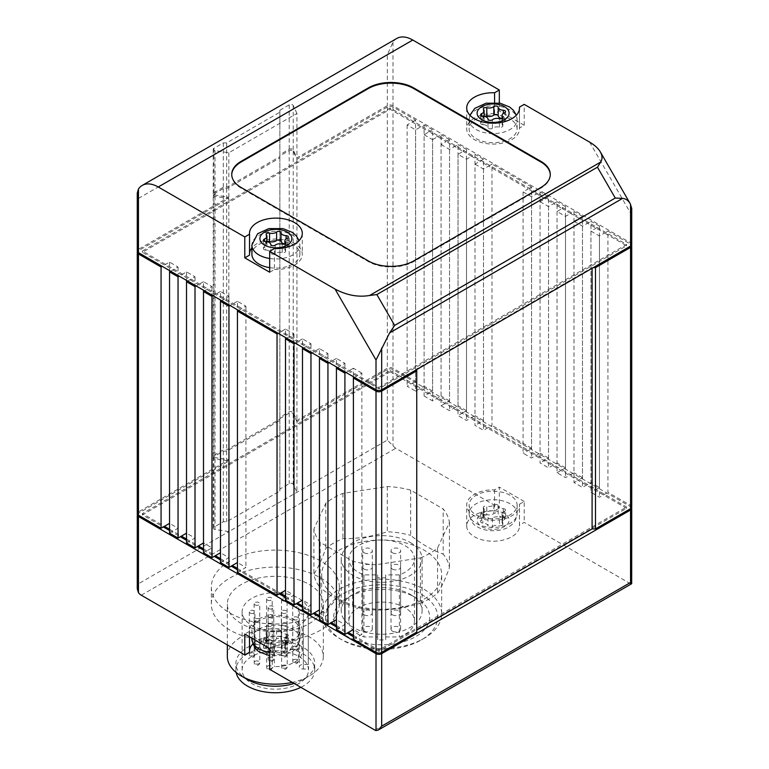 <?xml version="1.0" encoding="UTF-8"?>
<svg xmlns="http://www.w3.org/2000/svg" width="769" height="769" viewBox="0 0 769 769"><rect width="100%" height="100%" fill="white"/><g stroke="black" fill="none" stroke-linecap="round" stroke-linejoin="round"><path stroke-width="0.58" stroke-dasharray="3.85 2.88" d="M631.56 507.694A3.999 2.307 0 0 0 630.551 506.713L392.988 369.553A3.999 2.307 0 0 0 387.326 369.553L296.94 421.739L296.94 492.275L293.229 484.297A2.403 1.384 0 0 0 289.221 483.672L279.858 489.074L279.858 491.035L226.682 521.738L223.289 521.738L213.926 527.14A2.403 1.384 0 0 0 213.224 528.12A2.403 1.384 0 0 0 215.003 529.457L228.835 531.6L387.326 440.089L392.988 445.751A7.998 4.614 -120 0 0 395.814 448.26L499.321 508.021L499.321 487.113L494.573 489.863A26.396 15.245 0 0 0 466.706 505.079A26.396 15.245 0 0 0 493.102 520.325A26.396 15.245 0 0 0 519.498 505.079A26.396 15.245 0 0 0 519.46 504.233L519.46 525.131L524.218 522.391L629.427 583.133A5.604 3.23 -120 0 0 630.551 583.594L631.676 583.719M519.46 504.233L524.218 501.484L524.218 522.391M524.218 501.484L499.321 487.113M631.724 244.475A3.999 2.307 0 0 0 630.551 242.841L392.988 105.68A3.999 2.307 0 0 0 387.326 105.68L296.94 157.866L293.229 149.878A2.403 1.384 0 0 0 289.221 149.253L279.858 154.665L279.858 156.626L226.682 187.319L223.289 187.319L213.926 192.721A2.403 1.384 0 0 0 213.224 193.701A2.403 1.384 0 0 0 215.003 195.047L228.835 197.181L138.449 249.367A3.999 2.307 0 0 0 137.276 251.002M396.785 38.45A32 18.475 -120 0 0 392.988 42.084L387.326 54.734L387.326 105.68M499.321 103.036L499.321 110.899L494.573 113.649L494.573 102.508M494.573 113.649A26.396 15.245 0 0 0 466.706 128.865A26.396 15.245 0 0 0 493.102 144.101A26.396 15.245 0 0 0 519.498 128.865A26.396 15.245 0 0 0 519.46 128.019L524.218 125.27L499.321 110.899M524.218 125.27L524.218 104.373M231.738 174.746A32 18.475 0 0 0 231.738 175.072A32 18.475 0 0 0 241.11 188.136L368.38 261.614A32 18.475 0 0 0 413.635 261.614L540.905 188.136A32 18.475 0 0 0 550.277 175.072A32 18.475 0 0 0 550.268 174.746M296.94 113.447L293.229 105.468A2.403 1.384 0 0 0 289.221 104.844L279.858 110.246L279.858 112.207L226.682 142.909L223.289 142.909L213.926 148.311A2.403 1.384 0 0 0 213.224 149.292A2.403 1.384 0 0 0 215.003 150.628L228.835 152.771L296.94 113.447L296.94 157.866M631.724 208.457L630.551 213.071L630.551 242.841M631.724 507.04A3.999 2.307 0 0 0 630.551 505.406L607.933 492.343L607.933 231.085L630.551 244.148L630.551 505.406M631.56 245.119A3.999 2.307 0 0 0 630.551 244.148M420.432 557.909A67.999 39.257 0 0 0 437.542 548.028L449.432 522.401A67.999 39.257 0 0 0 443.175 508.905L410.675 490.151A67.999 39.257 0 0 0 387.307 486.527L342.916 493.4A67.999 39.257 0 0 0 325.806 503.282L313.906 528.909A67.999 39.257 0 0 0 320.173 542.395L352.663 561.159A67.999 39.257 0 0 0 376.041 564.773L420.432 557.909L420.432 603.127A67.999 39.257 180 0 0 437.542 593.245C441.483 587.237 445.453 578.701 449.432 567.618A67.999 39.257 180 0 0 443.175 554.122L443.175 508.905M230.075 613.172A64 36.95 0 0 0 299.823 621.189A64 36.95 0 0 0 339.321 587.045A64 36.95 0 0 0 320.586 560.928A64 36.95 0 0 0 250.838 552.911A64 36.95 0 0 0 211.331 587.045A64 36.95 0 0 0 230.075 613.172M499.321 508.021L494.573 510.76A26.396 15.245 0 0 0 466.706 525.977A26.396 15.245 0 0 0 493.102 541.222A26.396 15.245 0 0 0 519.498 525.977A26.396 15.245 0 0 0 519.46 525.131M269.679 669.347L274.427 666.598A26.396 15.245 0 0 0 302.294 651.381A26.396 15.245 0 0 0 282.55 636.636A26.396 15.245 0 0 0 252.847 643.951M249.541 650.536A26.396 15.245 0 0 0 249.502 651.381A26.396 15.245 0 0 0 249.541 652.227M378.848 387.509L626.6 244.475L390.152 107.968L142.4 251.002L378.848 387.509L378.848 388.816L626.6 245.772L604.54 233.036L607.933 231.085M410.675 490.151L410.675 535.359C421.479 544.096 432.303 550.344 443.175 554.122M327.411 589.419A59.992 34.634 180 0 1 321.673 574.635A59.992 34.634 180 0 1 358.71 542.635A59.992 34.634 180 0 1 424.094 550.143A59.992 34.634 180 0 1 441.666 574.635A59.992 34.634 180 0 1 394.785 608.442A59.992 34.634 180 0 1 327.411 589.419M320.173 542.395L320.173 587.612A67.999 39.257 180 0 1 313.906 574.116C317.895 568.041 321.855 559.496 325.806 548.489A67.999 39.257 180 0 1 342.916 538.617C357.777 538.819 372.571 536.522 387.307 531.744A67.999 39.257 180 0 1 410.675 535.359M376.041 564.773L376.041 609.99C390.767 610.211 405.571 607.923 420.432 603.127M376.041 609.99A67.999 39.257 180 0 1 352.663 606.376C341.801 602.598 330.968 596.35 320.173 587.612M137.276 588.823L138.449 583.786L228.835 531.6L228.835 461.054L138.449 513.24A3.999 2.307 0 0 0 137.44 514.221M387.307 486.527L387.307 531.744M424.094 589.333A59.992 34.634 180 0 1 441.666 613.825A59.992 34.634 180 0 1 424.094 638.318A59.992 34.634 180 0 1 339.244 638.318A59.992 34.634 180 0 1 321.673 613.825A59.992 34.634 180 0 1 358.71 581.825A59.992 34.634 180 0 1 424.094 589.333M449.432 522.401L449.432 567.618M437.542 548.028L437.542 593.245M352.663 561.159L352.663 606.376M325.806 503.282L325.806 548.489M313.906 528.909L313.906 574.116M342.916 493.4L342.916 538.617M410.252 542.462A40.421 23.339 180 0 1 422.094 558.967A40.421 23.339 180 0 1 381.674 582.296A40.421 23.339 180 0 1 341.253 558.967A40.421 23.339 180 0 1 366.207 537.406A40.421 23.339 180 0 1 410.252 542.462M410.252 594.408L410.252 594.408A40.421 23.339 180 0 1 422.094 610.913A40.421 23.339 180 0 1 381.674 634.242A40.421 23.339 180 0 1 341.253 610.913A40.421 23.339 180 0 1 353.086 594.408A40.421 23.339 180 0 1 410.252 594.408L415.606 597.503A47.995 27.713 180 0 1 415.616 597.503A47.995 27.713 180 0 1 415.606 636.694A47.995 27.713 180 0 1 347.732 636.694A47.995 27.713 180 0 1 347.732 597.503A47.995 27.713 180 0 1 415.606 597.503L410.252 594.408M599.445 226.182L599.445 487.44L590.957 482.548L590.957 221.28L599.445 226.182L590.957 231.085L590.957 492.343L599.445 497.245L607.933 492.343M213.224 456.277L213.224 195.009A2.403 1.384 0 0 1 213.926 194.028L223.289 188.626L226.682 188.626L279.858 157.924L279.858 155.972L289.221 150.561A2.403 1.384 0 0 1 293.229 151.185L296.94 159.173L387.326 106.987A3.999 2.307 0 0 1 392.988 106.987L415.606 120.051L415.606 381.309L392.988 368.245A3.999 2.307 0 0 0 387.326 368.245L296.94 420.432L293.229 412.444A2.403 1.384 0 0 0 289.221 411.828L279.858 417.231L279.858 419.192L226.682 449.884L223.289 449.884L213.926 455.296A2.403 1.384 0 0 0 213.224 456.277A2.403 1.384 0 0 0 215.003 457.613L228.835 459.747L138.449 511.933A3.999 2.307 0 0 0 137.276 513.567M432.582 129.846L424.094 124.943L420.701 126.904L412.213 122.002L407.128 124.943L415.606 129.846L420.701 126.904L429.189 131.807L432.582 129.846L432.582 391.104L424.094 396.006L432.582 400.899L441.06 396.006L441.06 134.738L437.667 136.699L429.189 131.807L424.094 134.738L424.094 396.006M415.606 391.104L420.701 388.162L412.213 383.27L407.128 386.201L415.606 391.104L415.606 129.846M432.582 391.104L424.094 386.201L424.094 124.943M424.094 134.738L432.582 139.641L432.582 400.899M432.582 139.641L437.667 136.699L446.155 141.602L441.06 144.543L441.06 405.801L449.548 410.704L458.036 405.801L458.036 144.543L454.642 146.495L446.155 141.602L449.548 139.641L449.548 400.899L441.06 405.801M441.06 144.543L449.548 149.436L454.642 146.495L463.121 151.397L458.036 154.338L466.514 159.231L471.608 156.299L463.121 151.397L466.514 149.436L466.514 410.704L463.121 412.655L437.667 397.967L420.701 388.162L424.094 386.201M169.555 529.245L172.948 531.206L178.043 528.265L169.555 523.362L169.555 271.899M449.548 400.899L441.06 396.006M449.548 139.641L441.06 134.738M449.548 149.436L449.548 410.704M458.036 154.338L458.036 415.596L466.514 420.499L475.002 415.596L475.002 154.338L471.608 156.299L480.096 161.192L475.002 164.133L475.002 425.392L483.49 430.294L491.977 425.392L491.977 164.133L488.575 166.094L480.096 161.192L483.49 159.231L483.49 420.499L475.002 425.392M475.002 164.133L483.49 169.036L488.575 166.094L528.178 188.953L523.083 191.894L531.571 196.787L536.656 193.855L528.178 188.953L531.571 186.992L531.571 448.25L528.178 450.211L463.121 412.655L458.036 415.596M466.514 410.704L458.036 405.801M466.514 149.436L458.036 144.543M466.514 159.231L466.514 420.499M483.49 420.499L475.002 415.596M483.49 159.231L475.002 154.338M483.49 169.036L483.49 430.294M523.083 191.894L523.083 453.152L531.571 458.055L540.049 453.152L540.049 191.894L536.656 193.855L545.144 198.748L540.049 201.689L540.049 462.948L548.537 467.85L557.025 462.948L557.025 201.689L553.632 203.65L545.144 198.748L548.537 196.787L548.537 458.055L540.049 462.948M540.049 201.689L548.537 206.592L553.632 203.65L562.11 208.543L557.025 211.485L565.503 216.387L570.598 213.446L562.11 208.543L565.503 206.592L565.503 467.85L562.11 469.811L528.178 450.211L523.083 453.152M531.571 448.25L491.977 425.392M531.571 186.992L491.977 164.133M531.571 196.787L531.571 458.055M548.537 458.055L540.049 453.152M548.537 196.787L540.049 191.894M548.537 206.592L548.537 467.85M557.025 211.485L557.025 472.752L565.503 477.645L573.991 472.752L573.991 211.485L570.598 213.446L579.086 218.348L573.991 221.28L573.991 482.548L582.479 487.44L590.957 482.548M573.991 221.28L582.479 226.182L587.564 223.241L579.086 218.348L582.479 216.387L582.479 477.645L579.086 479.606L562.11 469.811L557.025 472.752M565.503 467.85L557.025 462.948M565.503 206.592L557.025 201.689M565.503 216.387L565.503 477.645M599.445 487.44L596.052 489.401L579.086 479.606L573.991 482.548M582.479 477.645L573.991 472.752M582.479 216.387L573.991 211.485M582.479 226.182L582.479 487.44M590.957 231.085L599.445 235.977L604.54 233.036L587.564 223.241L590.957 221.28M353.394 636.684L378.848 651.381L626.6 508.347L626.6 507.04L596.052 489.401L590.957 492.343M599.445 235.977L599.445 497.245M353.394 635.377L356.787 637.338L361.872 634.396L353.394 629.503L353.394 378.04M626.6 508.347L390.152 371.84L390.152 370.533L142.4 513.567L164.46 526.304M415.606 381.309L412.213 383.27L390.152 370.533M353.394 639.299L356.787 637.338L378.848 650.074L626.6 507.04M593.226 267.66L592.092 267.66L416.74 368.889L416.74 632.118M415.606 120.051L412.213 122.002L390.152 109.265L142.4 252.309L164.46 265.045L162.201 266.353M390.152 107.968L390.152 109.265M626.6 244.475L626.6 245.772M142.4 251.002L142.4 252.309M213.224 195.009A2.403 1.384 0 0 0 215.003 196.345L228.835 198.489L138.449 250.675A3.999 2.307 0 0 0 137.44 251.655M170.689 271.246L178.043 267.006L169.555 262.104L164.46 265.045L378.848 388.816M169.555 262.104L169.555 270.592M178.043 267.006L178.043 528.265M169.555 533.167L172.948 531.206L181.436 536.099M187.655 281.05L195.009 276.802L186.521 271.899L179.167 276.148M416.74 368.889L416.74 369.543M354.519 377.387L361.872 373.138L361.872 634.396M137.276 193.048L138.449 198.421L138.449 249.367M269.679 272.226L274.427 269.486L274.427 248.579M274.427 269.486A26.396 15.245 0 0 0 302.294 254.27A26.396 15.245 0 0 0 281.521 239.38A26.396 15.245 0 0 0 251.896 247.916M249.541 253.414A26.396 15.245 0 0 0 249.502 254.27A26.396 15.245 0 0 0 249.541 255.116M269.679 267.65A24.002 13.852 0 0 0 299.891 254.27A24.002 13.852 0 0 0 275.898 240.409A24.002 13.852 0 0 0 251.896 254.27M390.152 371.84L142.4 514.874L163.336 526.957M169.555 530.552L180.302 536.752M186.521 540.347L197.268 546.557M203.497 550.143L214.243 556.352M220.463 559.938L231.209 566.147M237.429 569.742L279.291 593.908M285.51 597.494L296.257 603.703M302.486 607.299L313.233 613.499M319.452 617.094L330.199 623.294M336.418 626.889L347.165 633.098M296.94 421.739L293.229 413.751A2.403 1.384 0 0 0 289.221 413.136L279.858 418.538L279.858 420.499L226.682 451.192L223.289 451.192L213.926 456.603A2.403 1.384 0 0 0 213.224 457.574A2.403 1.384 0 0 0 215.003 458.92L228.835 461.054M501.859 118.561A5.604 3.23 0 0 0 503.339 118.743L503.339 113.399M484.355 116.311A2.403 1.384 0 0 0 483.355 117.436A2.403 1.384 0 0 0 483.586 118.032L483.586 109.534M480.663 114.744L480.663 123.232A2.403 1.384 0 0 1 481.702 122.088A5.604 3.23 0 0 0 484.134 119.426A5.604 3.23 0 0 0 483.586 118.032M480.663 123.232A2.403 1.384 0 0 0 482.874 124.616L482.874 116.119M502.859 117.436L502.859 125.924A2.403 1.384 0 0 1 499.427 127.173A5.604 3.23 0 0 0 492.391 128.26A2.403 1.384 0 0 1 489.795 128.817A2.403 1.384 0 0 1 488.017 127.587A5.604 3.23 0 0 0 482.874 124.616M502.859 125.924A2.403 1.384 0 0 0 502.618 125.328L502.618 118.032M505.55 111.63L505.55 120.127A2.403 1.384 0 0 1 504.502 121.262A5.604 3.23 0 0 0 502.08 123.934A5.604 3.23 0 0 0 502.618 125.328M505.55 120.127A2.403 1.384 0 0 0 503.339 118.743M378.848 651.381L378.848 650.074M142.4 514.874L142.4 513.567M336.418 625.582L348.299 632.445M319.452 615.786L331.333 622.64M302.486 605.991L314.358 612.845M285.51 596.196L297.392 603.05M237.429 568.435L280.425 593.255M220.463 558.64L232.344 565.494M203.497 548.835L215.368 555.699M186.521 539.04L198.402 545.903M361.872 373.138L353.394 368.245L353.394 376.733M268.948 608.615A2.797 1.615 0 0 0 272.005 608.961A2.797 1.615 0 0 0 273.735 607.472A2.797 1.615 0 0 0 272.908 606.328A2.797 1.615 0 0 0 269.861 605.972A2.797 1.615 0 0 0 268.131 607.472A2.797 1.615 0 0 0 268.948 608.615M268.948 617.411A2.797 1.615 0 0 0 272.005 617.767A2.797 1.615 0 0 0 273.735 616.267A2.797 1.615 0 0 0 272.908 615.123A2.797 1.615 0 0 0 269.861 614.777A2.797 1.615 0 0 0 268.131 616.267A2.797 1.615 0 0 0 268.948 617.411M282.146 613.008A2.797 1.615 0 0 0 285.203 613.364A2.797 1.615 0 0 0 286.933 611.864A2.797 1.615 0 0 0 286.106 610.73A2.797 1.615 0 0 0 283.059 610.375A2.797 1.615 0 0 0 281.329 611.864A2.797 1.615 0 0 0 282.146 613.008M293.575 619.574A2.797 1.615 0 0 0 296.623 619.929A2.797 1.615 0 0 0 298.353 618.43A2.797 1.615 0 0 0 297.536 617.286A2.797 1.615 0 0 0 294.479 616.94A2.797 1.615 0 0 0 292.749 618.43A2.797 1.615 0 0 0 293.575 619.574M282.425 625.341A2.797 1.615 0 0 0 285.472 625.687A2.797 1.615 0 0 0 287.202 624.197A2.797 1.615 0 0 0 286.385 623.053A2.797 1.615 0 0 0 283.328 622.698A2.797 1.615 0 0 0 281.598 624.197A2.797 1.615 0 0 0 282.425 625.341M267.497 625.976A2.797 1.615 0 0 0 270.553 626.322A2.797 1.615 0 0 0 272.284 624.832A2.797 1.615 0 0 0 271.457 623.688A2.797 1.615 0 0 0 268.41 623.332A2.797 1.615 0 0 0 266.68 624.832A2.797 1.615 0 0 0 267.497 625.976M255.01 621.217A2.797 1.615 0 0 0 258.057 621.563A2.797 1.615 0 0 0 259.787 620.074A2.797 1.615 0 0 0 258.97 618.93A2.797 1.615 0 0 0 255.923 618.574A2.797 1.615 0 0 0 254.193 620.074A2.797 1.615 0 0 0 255.01 621.217M250.156 613.047A2.797 1.615 0 0 0 253.203 613.393A2.797 1.615 0 0 0 254.933 611.903A2.797 1.615 0 0 0 254.116 610.759A2.797 1.615 0 0 0 251.059 610.403A2.797 1.615 0 0 0 249.329 611.903A2.797 1.615 0 0 0 250.156 613.047M254.943 604.857A2.797 1.615 0 0 0 258 605.213A2.797 1.615 0 0 0 259.73 603.713A2.797 1.615 0 0 0 258.903 602.569A2.797 1.615 0 0 0 255.856 602.223A2.797 1.615 0 0 0 254.126 603.713A2.797 1.615 0 0 0 254.943 604.857M267.401 600.07A2.797 1.615 0 0 0 270.448 600.416A2.797 1.615 0 0 0 272.178 598.926A2.797 1.615 0 0 0 271.361 597.782A2.797 1.615 0 0 0 268.304 597.426A2.797 1.615 0 0 0 266.574 598.926A2.797 1.615 0 0 0 267.401 600.07M282.329 600.666A2.797 1.615 0 0 0 285.376 601.012A2.797 1.615 0 0 0 287.106 599.522A2.797 1.615 0 0 0 286.289 598.378A2.797 1.615 0 0 0 283.232 598.022A2.797 1.615 0 0 0 281.502 599.522A2.797 1.615 0 0 0 282.329 600.666M293.547 606.414A2.797 1.615 0 0 0 296.594 606.77A2.797 1.615 0 0 0 298.324 605.27A2.797 1.615 0 0 0 297.507 604.126A2.797 1.615 0 0 0 294.45 603.78A2.797 1.615 0 0 0 292.72 605.27A2.797 1.615 0 0 0 293.547 606.414M308.282 614.181A33.202 19.167 180 0 1 273.331 631.003A33.202 19.167 180 0 1 242.129 611.864A33.202 19.167 180 0 1 262.623 594.158A33.202 19.167 180 0 1 298.805 598.32A33.202 19.167 180 0 1 308.282 609.557L303.332 609.557A3.999 2.307 0 0 0 299.333 611.864A3.999 2.307 0 0 0 303.332 614.181L308.282 614.181L308.282 669.04A33.202 19.167 0 0 0 308.532 666.733A33.202 19.167 0 0 0 308.282 664.426L303.332 664.426A3.999 2.307 0 0 0 299.333 666.733A3.999 2.307 0 0 0 303.332 669.04L308.282 669.04M308.282 609.557L308.282 664.426M364.141 569.089A4.797 2.768 0 0 0 369.37 569.685A4.797 2.768 0 0 0 372.331 567.128A4.797 2.768 0 0 0 367.534 564.359A4.797 2.768 0 0 0 362.728 567.128A4.797 2.768 0 0 0 364.141 569.089M392.421 614.806A4.797 2.768 0 0 0 397.65 615.411A4.797 2.768 0 0 0 400.611 612.845A4.797 2.768 0 0 0 395.814 610.077A4.797 2.768 0 0 0 391.017 612.845A4.797 2.768 0 0 0 392.421 614.806M392.421 631.138A4.797 2.768 0 0 0 397.65 631.734A4.797 2.768 0 0 0 400.611 629.177A4.797 2.768 0 0 0 395.814 626.408A4.797 2.768 0 0 0 391.017 629.177A4.797 2.768 0 0 0 392.421 631.138M364.141 614.806A4.797 2.768 0 0 0 369.37 615.411A4.797 2.768 0 0 0 372.331 612.845A4.797 2.768 0 0 0 367.534 610.077A4.797 2.768 0 0 0 362.728 612.845A4.797 2.768 0 0 0 364.141 614.806M364.141 631.138A4.797 2.768 0 0 0 369.37 631.734A4.797 2.768 0 0 0 372.331 629.177A4.797 2.768 0 0 0 367.534 626.408A4.797 2.768 0 0 0 362.728 629.177A4.797 2.768 0 0 0 364.141 631.138M385.673 636.943L399.39 636.943A32.798 18.937 0 0 0 414.472 621.016A32.798 18.937 0 0 0 381.674 602.079A32.798 18.937 0 0 0 348.876 621.016A32.798 18.937 0 0 0 363.948 636.943L377.675 636.943L377.675 639.808A32.798 18.937 0 0 0 385.673 639.808L385.673 574.895L399.39 574.895A32.798 18.937 0 0 0 414.472 558.967A32.798 18.937 0 0 0 381.674 540.03A32.798 18.937 0 0 0 348.876 558.967A32.798 18.937 0 0 0 363.948 574.895L377.675 574.895L377.675 577.759A32.798 18.937 0 0 0 385.673 577.759L385.673 574.895M392.421 552.757A4.797 2.768 0 0 0 397.65 553.363A4.797 2.768 0 0 0 400.611 550.796A4.797 2.768 0 0 0 395.814 548.028A4.797 2.768 0 0 0 391.017 550.796A4.797 2.768 0 0 0 392.421 552.757M385.673 577.759L385.673 639.808M392.421 569.089A4.797 2.768 0 0 0 397.65 569.685A4.797 2.768 0 0 0 400.611 567.128A4.797 2.768 0 0 0 395.814 564.359A4.797 2.768 0 0 0 391.017 567.128A4.797 2.768 0 0 0 392.421 569.089M364.141 552.757A4.797 2.768 0 0 0 369.37 553.363A4.797 2.768 0 0 0 372.331 550.796A4.797 2.768 0 0 0 367.534 548.028A4.797 2.768 0 0 0 362.728 550.796A4.797 2.768 0 0 0 364.141 552.757M377.675 577.759L377.675 639.808M377.675 574.895L377.675 636.943M363.948 574.895L363.948 636.943M399.39 574.895L399.39 636.943M503.339 508.674L503.339 517.162A2.403 1.384 180 0 1 505.55 518.546L505.55 510.058A2.403 1.384 180 0 0 503.339 508.674A5.604 3.23 180 0 1 498.187 505.704L498.187 514.192A2.403 1.384 180 0 0 496.418 512.961A2.403 1.384 180 0 0 493.813 513.519A5.604 3.23 180 0 1 486.787 514.605A2.403 1.384 180 0 0 483.355 515.855L483.355 507.367A2.403 1.384 180 0 1 486.787 506.117L486.787 514.605M505.55 510.058A2.403 1.384 180 0 1 504.502 511.202L504.502 519.69A2.403 1.384 180 0 0 505.55 518.546M502.618 515.259L502.618 523.747A2.403 1.384 180 0 1 502.859 524.343L502.859 515.855A2.403 1.384 180 0 0 502.618 515.259A5.604 3.23 180 0 1 502.08 513.865A5.604 3.23 180 0 1 504.502 511.202M502.859 515.855A2.403 1.384 180 0 1 499.427 517.104L499.427 525.602A2.403 1.384 180 0 0 502.859 524.343M492.391 518.191L492.391 526.688A2.403 1.384 180 0 1 489.795 527.236A2.403 1.384 180 0 1 488.017 526.006A5.604 3.23 0 0 0 482.874 523.035A2.403 1.384 180 0 1 480.663 521.651L480.663 513.163A2.403 1.384 180 0 0 482.874 514.548A5.604 3.23 180 0 1 488.017 517.518A2.403 1.384 180 0 0 489.795 518.748A2.403 1.384 180 0 0 492.391 518.191A5.604 3.23 180 0 1 499.427 517.104M480.663 513.163A2.403 1.384 180 0 1 481.702 512.019L481.702 520.517A2.403 1.384 180 0 0 480.663 521.651M483.355 507.367A2.403 1.384 180 0 0 483.586 507.963A5.604 3.23 180 0 1 484.134 509.357A5.604 3.23 180 0 1 481.702 512.019M498.187 505.704A2.403 1.384 180 0 0 496.418 504.474A2.403 1.384 180 0 0 493.813 505.031A5.604 3.23 180 0 1 486.787 506.117M502.618 523.747A5.604 3.23 180 0 1 502.08 522.353A5.604 3.23 180 0 1 504.502 519.69M492.391 526.688A5.604 3.23 180 0 1 499.427 525.602M483.586 507.963L483.586 516.451A5.604 3.23 180 0 1 484.134 517.845A5.604 3.23 180 0 1 481.702 520.517M483.586 516.451A2.403 1.384 180 0 1 483.355 515.855M503.339 517.162A5.604 3.23 180 0 1 498.187 514.192M286.126 634.079L286.126 642.567A2.403 1.384 180 0 1 288.337 643.951L288.337 635.463A2.403 1.384 180 0 0 286.126 634.079A5.604 3.23 180 0 1 280.983 631.109L280.983 639.597A2.403 1.384 180 0 0 279.205 638.366A2.403 1.384 180 0 0 276.609 638.924A5.604 3.23 180 0 1 269.573 640.01A2.403 1.384 180 0 0 266.141 641.259L266.141 632.772A2.403 1.384 180 0 1 269.573 631.522L269.573 640.01M288.337 635.463A2.403 1.384 180 0 1 287.298 636.607L287.298 645.095A2.403 1.384 180 0 0 288.337 643.951M285.414 640.664L285.414 649.151A2.403 1.384 180 0 1 285.645 649.747L285.645 641.259A2.403 1.384 180 0 0 285.414 640.664A5.604 3.23 180 0 1 284.866 639.27A5.604 3.23 180 0 1 287.298 636.607M285.645 641.259A2.403 1.384 180 0 1 282.213 642.509L282.213 650.997A2.403 1.384 180 0 0 285.645 649.747M275.187 643.595L275.187 652.093A2.403 1.384 180 0 1 272.582 652.641A2.403 1.384 180 0 1 270.813 651.41A5.604 3.23 0 0 0 265.661 648.44A2.403 1.384 180 0 1 263.45 647.056L263.45 638.568A2.403 1.384 180 0 0 265.661 639.952A5.604 3.23 180 0 1 270.813 642.922A2.403 1.384 180 0 0 272.582 644.153A2.403 1.384 180 0 0 275.187 643.595A5.604 3.23 180 0 1 282.213 642.509M263.45 638.568A2.403 1.384 180 0 1 264.498 637.424L264.498 645.912A2.403 1.384 180 0 0 263.45 647.056M266.141 632.772A2.403 1.384 180 0 0 266.382 633.368A5.604 3.23 180 0 1 266.93 634.761A5.604 3.23 180 0 1 264.498 637.424M280.983 631.109A2.403 1.384 180 0 0 279.205 629.878A2.403 1.384 180 0 0 276.609 630.426A5.604 3.23 180 0 1 269.573 631.522M285.414 649.151A5.604 3.23 180 0 1 284.866 647.758A5.604 3.23 180 0 1 287.298 645.095M275.187 652.093A5.604 3.23 180 0 1 282.213 650.997M266.382 633.368L266.382 641.855A5.604 3.23 180 0 1 266.93 643.249A5.604 3.23 180 0 1 264.498 645.912M266.382 641.855A2.403 1.384 180 0 1 266.141 641.259M286.126 642.567A5.604 3.23 180 0 1 280.983 639.597M284.645 243.965A5.604 3.23 0 0 0 286.126 244.148L286.126 238.803M267.141 241.706A2.403 1.384 0 0 0 266.141 242.841A2.403 1.384 0 0 0 266.382 243.437L266.382 234.939M263.45 240.149L263.45 248.637A2.403 1.384 0 0 1 264.498 247.493A5.604 3.23 0 0 0 266.93 244.83A5.604 3.23 0 0 0 266.382 243.437M263.45 248.637A2.403 1.384 0 0 0 265.661 250.021L265.661 241.524M285.645 242.841L285.645 251.328A2.403 1.384 0 0 1 282.213 252.578A5.604 3.23 0 0 0 275.187 253.664A2.403 1.384 0 0 1 272.582 254.222A2.403 1.384 0 0 1 270.813 252.991A5.604 3.23 0 0 0 265.661 250.021M285.645 251.328A2.403 1.384 0 0 0 285.414 250.732L285.414 243.437M288.337 237.035L288.337 245.532A2.403 1.384 0 0 1 287.298 246.666A5.604 3.23 0 0 0 284.866 249.339A5.604 3.23 0 0 0 285.414 250.732M288.337 245.532A2.403 1.384 0 0 0 286.126 244.148M258.922 640.279A24.002 13.852 0 0 0 285.078 643.288A24.002 13.852 0 0 0 299.891 630.484A24.002 13.852 0 0 0 275.898 616.623A24.002 13.852 0 0 0 251.896 630.484A24.002 13.852 0 0 0 258.922 640.279M476.136 514.874A24.002 13.852 0 0 0 502.292 517.883A24.002 13.852 0 0 0 517.104 505.079A24.002 13.852 0 0 0 493.102 491.228A24.002 13.852 0 0 0 469.109 505.079A24.002 13.852 0 0 0 476.136 514.874M494.573 489.863L494.573 510.76M269.679 648.44L274.427 645.7A26.396 15.245 0 0 0 302.294 630.484A26.396 15.245 0 0 0 275.898 615.238A26.396 15.245 0 0 0 249.502 630.484A26.396 15.245 0 0 0 249.541 631.33L244.782 634.079M249.541 631.33L249.541 636.819M274.427 645.7L274.427 666.598M298.805 656.447A33.202 19.167 180 0 1 308.532 670.001A33.202 19.167 180 0 1 275.331 689.168A33.202 19.167 180 0 1 242.129 670.001A33.202 19.167 180 0 1 262.623 652.295A33.202 19.167 180 0 1 298.805 656.447M236.15 672.462A39.411 22.753 180 0 1 235.92 670.001A39.411 22.753 180 0 1 260.249 648.978A39.411 22.753 180 0 1 303.197 653.91A39.411 22.753 180 0 1 314.742 670.001A39.411 22.753 180 0 1 300.842 687.342M247.464 679.556A39.411 22.753 180 0 1 235.92 663.464A39.411 22.753 180 0 1 260.249 642.451A39.411 22.753 180 0 1 303.197 647.383A39.411 22.753 180 0 1 314.742 663.464A39.411 22.753 180 0 1 303.197 679.556A39.411 22.753 180 0 1 294.133 683.468M227.336 656.457A47.995 27.713 180 0 1 256.961 630.859A47.995 27.713 180 0 1 309.273 636.867A47.995 27.713 180 0 1 323.326 656.457A47.995 27.713 180 0 1 309.273 676.047A47.995 27.713 180 0 1 292.258 682.382M309.273 584.44A47.995 27.713 180 0 1 323.326 604.03A47.995 27.713 180 0 1 275.331 631.743A47.995 27.713 180 0 1 227.336 604.03A47.995 27.713 180 0 1 256.961 578.432A47.995 27.713 180 0 1 309.273 584.44M320.586 577.904A64 36.95 180 0 1 339.321 604.03A64 36.95 180 0 1 275.331 640.981A64 36.95 180 0 1 211.331 604.03A64 36.95 180 0 1 250.838 569.896A64 36.95 180 0 1 320.586 577.904M228.835 152.771L228.835 197.181M279.858 110.246L279.858 154.665M279.858 112.207L279.858 156.626M226.682 142.909L226.682 187.319M223.289 142.909L223.289 187.319M228.835 198.489L228.835 459.747M296.94 159.173L296.94 420.432M407.128 124.943L407.128 386.201M223.289 451.192L223.289 521.738M592.092 267.66L592.092 268.314M353.394 368.245L346.04 372.484M336.418 629.503L344.906 624.601L336.418 619.708L336.418 368.245M204.621 290.845L211.975 286.597L203.497 281.704L203.497 290.192M203.497 291.499L203.497 542.962L211.975 547.855L203.497 552.757M203.497 281.704L196.143 285.943M223.289 188.626L223.289 449.884M226.682 451.192L226.682 521.738M226.682 188.626L226.682 449.884M279.858 420.499L279.858 491.035M279.858 157.924L279.858 419.192M279.858 418.538L279.858 489.074M279.858 155.972L279.858 417.231M186.521 542.962L195.009 538.06L186.521 533.167L186.521 281.704M186.521 271.899L186.521 280.397M195.009 276.802L195.009 538.06M220.463 562.552L228.951 557.66L220.463 552.757L220.463 301.294M211.975 286.597L211.975 547.855M221.597 300.641L228.951 296.392L220.463 291.499L220.463 299.987M220.463 291.499L213.109 295.738M237.429 572.347L245.917 567.455L237.429 562.552L237.429 311.089M228.951 296.392L228.951 557.66M238.563 310.436L245.917 306.197L237.429 301.294L237.429 309.782M237.429 301.294L230.075 305.543M285.51 600.108L293.998 595.216L285.51 590.313L285.51 338.85M245.917 306.197L245.917 567.455M286.645 338.197L293.998 333.948L285.51 329.055L285.51 337.543M285.51 329.055L278.157 333.294M302.486 609.904L310.964 605.011L302.486 600.108L302.486 348.645M293.998 333.948L293.998 595.216M303.611 347.992L310.964 343.753L302.486 338.85L302.486 347.338M302.486 338.85L295.133 343.099M319.452 619.708L327.94 614.806L319.452 609.904L319.452 358.441M310.964 343.753L310.964 605.011M320.586 357.787L327.94 353.548L319.452 348.645L319.452 357.133M319.452 348.645L312.099 352.894M327.94 353.548L327.94 614.806M337.553 367.592L344.906 363.343L336.418 358.441L336.418 366.938M336.418 358.441L329.065 362.689M344.906 363.343L344.906 624.601M421.268 594.235A55.993 32.327 180 0 1 421.268 639.952A55.993 32.327 180 0 1 342.08 639.952A55.993 32.327 180 0 1 342.08 594.235A55.993 32.327 180 0 1 421.268 594.235M476.136 138.66A24.002 13.852 0 0 0 502.292 141.659A24.002 13.852 0 0 0 517.104 128.865A24.002 13.852 0 0 0 493.102 115.004A24.002 13.852 0 0 0 469.109 128.865A24.002 13.852 0 0 0 476.136 138.66M519.46 128.019L519.46 108.814M630.551 506.713L630.551 583.594M392.988 369.553L392.988 445.751M392.988 42.084L392.988 105.68M589.592 142.111L630.551 213.071M540.905 188.136L540.905 187.482M293.229 105.468L293.229 149.878M374.888 730.089L629.427 583.133M141.275 595.216L395.814 448.26M387.326 369.553L387.326 440.089M392.988 106.987L392.988 368.245M387.326 106.987L387.326 368.245M138.449 198.421L387.326 54.734M241.11 188.136L241.11 187.482M368.38 261.614L368.38 260.96M413.635 261.614L413.635 260.96M268.948 648.776A2.797 1.615 180 0 1 272.908 648.776A2.797 1.615 180 0 1 273.735 649.92A2.797 1.615 180 0 1 270.928 651.545A2.797 1.615 180 0 1 268.131 649.92A2.797 1.615 180 0 1 268.948 648.776M268.948 657.582A2.797 1.615 180 0 1 272.908 657.582A2.797 1.615 180 0 1 273.735 658.725A2.797 1.615 180 0 1 270.928 660.34A2.797 1.615 180 0 1 268.131 658.725A2.797 1.615 180 0 1 268.948 657.582M282.146 653.179A2.797 1.615 180 0 1 286.106 653.179A2.797 1.615 180 0 1 286.933 654.323A2.797 1.615 180 0 1 284.126 655.938A2.797 1.615 180 0 1 281.329 654.323A2.797 1.615 180 0 1 282.146 653.179M293.575 659.744A2.797 1.615 180 0 1 297.536 659.744A2.797 1.615 180 0 1 298.353 660.888A2.797 1.615 180 0 1 295.556 662.503A2.797 1.615 180 0 1 292.749 660.888A2.797 1.615 180 0 1 293.575 659.744M282.425 665.512A2.797 1.615 180 0 1 286.385 665.512A2.797 1.615 180 0 1 287.202 666.646A2.797 1.615 180 0 1 284.405 668.271A2.797 1.615 180 0 1 281.598 666.646A2.797 1.615 180 0 1 282.425 665.512M267.497 666.137A2.797 1.615 180 0 1 271.457 666.137A2.797 1.615 180 0 1 272.284 667.281A2.797 1.615 180 0 1 269.477 668.905A2.797 1.615 180 0 1 266.68 667.281A2.797 1.615 180 0 1 267.497 666.137M255.01 661.378A2.797 1.615 180 0 1 258.97 661.378A2.797 1.615 180 0 1 259.787 662.522A2.797 1.615 180 0 1 256.99 664.137A2.797 1.615 180 0 1 254.193 662.522A2.797 1.615 180 0 1 255.01 661.378M250.156 653.208A2.797 1.615 180 0 1 254.116 653.208A2.797 1.615 180 0 1 254.933 654.352A2.797 1.615 180 0 1 252.136 655.967A2.797 1.615 180 0 1 249.329 654.352A2.797 1.615 180 0 1 250.156 653.208M254.943 645.028A2.797 1.615 180 0 1 258.903 645.028A2.797 1.615 180 0 1 259.73 646.171A2.797 1.615 180 0 1 256.923 647.786A2.797 1.615 180 0 1 254.126 646.171A2.797 1.615 180 0 1 254.943 645.028M267.401 640.241A2.797 1.615 180 0 1 271.361 640.241A2.797 1.615 180 0 1 272.178 641.375A2.797 1.615 180 0 1 269.381 642.999A2.797 1.615 180 0 1 266.574 641.375A2.797 1.615 180 0 1 267.401 640.241M282.329 640.827A2.797 1.615 180 0 1 286.289 640.827A2.797 1.615 180 0 1 287.106 641.971A2.797 1.615 180 0 1 284.309 643.586A2.797 1.615 180 0 1 281.502 641.971A2.797 1.615 180 0 1 282.329 640.827M293.547 646.585A2.797 1.615 180 0 1 297.507 646.585A2.797 1.615 180 0 1 298.324 647.729A2.797 1.615 180 0 1 295.527 649.344A2.797 1.615 180 0 1 292.72 647.729A2.797 1.615 180 0 1 293.547 646.585M303.332 664.426L303.332 609.557M303.332 669.04L303.332 614.181M488.017 517.518L488.017 526.006M482.874 514.548L482.874 523.035M493.813 505.031L493.813 513.519M270.813 642.922L270.813 651.41M265.661 639.952L265.661 648.44M276.609 630.426L276.609 638.924M264.584 652.035A15.995 9.238 0 0 0 291.345 647.892A15.995 9.238 0 0 0 271.755 636.588A15.995 9.238 0 0 0 264.584 652.035M269.679 652.352A24.002 13.852 0 0 0 299.891 638.972A24.002 13.852 0 0 0 275.898 625.12A24.002 13.852 0 0 0 251.896 638.972M264.498 247.493L264.498 241.283M270.813 252.991L270.813 244.494M275.187 253.664L275.187 245.176M282.213 252.578L282.213 244.09M287.298 246.666L287.298 238.179M481.702 122.088L481.702 115.879M488.017 127.587L488.017 119.089M492.391 128.26L492.391 119.772M499.427 127.173L499.427 118.686M504.502 121.262L504.502 112.774M481.788 526.63A15.995 9.238 0 0 0 508.559 522.487A15.995 9.238 0 0 0 488.959 511.183A15.995 9.238 0 0 0 481.788 526.63M476.136 523.372A24.002 13.852 0 0 0 502.292 526.371A24.002 13.852 0 0 0 517.104 513.567A24.002 13.852 0 0 0 493.102 499.715A24.002 13.852 0 0 0 469.109 513.567A24.002 13.852 0 0 0 476.136 523.372M215.003 458.92L215.003 529.457M215.003 150.628L215.003 195.047M289.221 104.844L289.221 149.253M213.926 148.311L213.926 192.721M138.449 250.675L138.449 511.933M138.449 513.24L138.449 583.786M215.003 196.345L215.003 457.613M293.229 151.185L293.229 412.444M289.221 150.561L289.221 411.828M293.229 413.751L293.229 484.297M213.926 194.028L213.926 455.296M213.926 456.603L213.926 527.14M289.221 413.136L289.221 483.672M476.136 129.519A24.002 13.852 0 0 0 502.292 132.518A24.002 13.852 0 0 0 517.104 119.714A24.002 13.852 0 0 0 493.102 105.862A24.002 13.852 0 0 0 469.109 119.714A24.002 13.852 0 0 0 476.136 129.519M269.679 258.499A24.002 13.852 0 0 0 299.891 245.119A24.002 13.852 0 0 0 275.898 231.267A24.002 13.852 0 0 0 251.896 245.119M550.277 174.419L550.277 175.072M441.666 613.825L441.666 574.635M321.673 613.825L321.673 574.635M422.094 610.913L422.094 558.967M341.253 610.913L341.253 558.967M231.738 174.419L231.738 175.072M268.131 607.472L268.131 649.92A2.797 2.797 0 0 0 270.928 652.727A2.797 2.797 0 0 0 273.735 649.92L273.735 607.472M268.131 616.267L268.131 658.725A2.797 2.797 0 0 0 270.928 661.523A2.797 2.797 0 0 0 273.735 658.725L273.735 616.267M281.329 611.864L281.329 654.323A2.797 2.797 0 0 0 284.126 657.12A2.797 2.797 0 0 0 286.933 654.323L286.933 611.864M292.749 618.43L292.749 660.888A2.797 2.797 0 0 0 295.556 663.685A2.797 2.797 0 0 0 298.353 660.888L298.353 618.43M281.598 624.197L281.598 666.646A2.797 2.797 0 0 0 284.405 669.453A2.797 2.797 0 0 0 287.202 666.646L287.202 624.197M266.68 624.832L266.68 667.281A2.797 2.797 0 0 0 269.477 670.087A2.797 2.797 0 0 0 272.284 667.281L272.284 624.832M254.193 620.074L254.193 662.522A2.797 2.797 0 0 0 256.99 665.329A2.797 2.797 0 0 0 259.787 662.522L259.787 620.074M249.329 611.903L249.329 654.352A2.797 2.797 0 0 0 252.136 657.159A2.797 2.797 0 0 0 254.933 654.352L254.933 611.903M254.126 603.713L254.126 646.171A2.797 2.797 0 0 0 256.923 648.969A2.797 2.797 0 0 0 259.73 646.171L259.73 603.713M266.574 598.926L266.574 641.375A2.797 2.797 0 0 0 269.381 644.182A2.797 2.797 0 0 0 272.178 641.375L272.178 598.926M281.502 599.522L281.502 641.971A2.797 2.797 0 0 0 284.309 644.778A2.797 2.797 0 0 0 287.106 641.971L287.106 599.522M292.72 605.27L292.72 647.729A2.797 2.797 0 0 0 295.527 650.526A2.797 2.797 0 0 0 298.324 647.729L298.324 605.27M299.333 611.864L299.333 666.733M400.611 612.845L400.611 550.796M391.017 612.845L391.017 550.796M400.611 629.177L400.611 567.128M391.017 629.177L391.017 567.128M372.331 612.845L372.331 550.796M362.728 612.845L362.728 550.796M372.331 629.177L372.331 567.128M362.728 629.177L362.728 567.128M414.472 621.016L414.472 558.967M348.876 621.016L348.876 558.967M502.08 522.353L502.08 513.865M484.134 517.845L484.134 509.357M284.866 647.758L284.866 639.27M266.93 643.249L266.93 634.761M299.891 630.484L299.891 638.972L296.238 648.354L292.508 651.622L283.059 655.476L269.679 655.659M266.141 234.343L266.141 242.841M266.93 241.668L266.93 244.83M284.866 243.86L284.866 249.339M483.355 108.938L483.355 117.436M484.134 116.263L484.134 119.426M502.08 118.455L502.08 123.934M251.896 630.484L251.896 638.183M517.104 505.079L517.104 513.567C516.566 521.526 511.5 525.102 509.712 526.217C504.233 530.85 488.017 533.157 477.789 527.025C473.425 525.429 470.532 520.94 469.109 513.567L469.109 505.079M519.498 525.977L519.498 505.079M466.706 525.977L466.706 505.079M302.294 651.381L302.294 630.484M249.502 651.381L249.502 630.484M308.532 670.001L308.532 666.733M242.129 670.001L242.129 611.864M314.742 670.001L314.742 663.464M235.92 670.001L235.92 663.464M303.197 679.556L309.273 676.047M323.326 656.457L323.326 604.03M227.336 644.903L227.336 604.03M339.321 604.03L339.321 587.045M211.331 604.03L211.331 587.045M213.224 193.701L213.224 149.292M213.224 528.12L213.224 457.574M353.086 594.408L347.732 597.503M421.268 639.952L424.094 638.318M342.08 639.952L339.244 638.318M517.104 128.865L517.104 119.714L516.326 115.215M469.888 115.215L469.109 119.714L469.109 128.865M299.891 254.27L299.891 245.119L299.112 240.62M466.706 107.958L466.706 128.865M519.498 107.958L519.498 128.865M249.502 233.363L249.502 254.27M302.294 233.363L302.294 254.27"/><path stroke-width="1.15" d="M499.321 103.036L499.321 90.002L412.78 40.036A32 18.475 -120 0 0 396.785 38.45L142.246 185.406A32 18.475 60 0 1 158.241 186.992L244.782 236.958L249.541 234.218A26.396 15.245 0 0 1 249.502 233.363A26.396 15.245 0 0 1 275.898 218.127A26.396 15.245 0 0 1 302.294 233.363A26.396 15.245 0 0 1 274.427 248.579L269.679 251.328L335.044 289.067C346.665 295.267 358.181 297.401 369.61 295.479L376.848 294.565L597.446 167.2L615.258 198.046L622.582 198.392C625.726 198.623 628.292 200.411 630.272 203.766L631.724 208.457L631.724 244.475A3.999 2.307 0 0 1 630.551 246.099L381.674 389.796A3.999 2.307 0 0 1 376.012 389.796L138.449 252.636A3.999 2.307 0 0 1 137.276 251.002L137.276 193.048L138.449 189.039A32 18.475 60 0 1 142.246 185.406M369.61 295.479L600.685 162.067C602.55 159.039 602.435 155.655 600.329 151.906C598.205 148.321 594.629 145.062 589.592 142.111L524.218 104.373L519.46 107.112A26.396 15.245 0 0 1 519.498 107.958A26.396 15.245 0 0 1 493.102 123.203A26.396 15.245 0 0 1 466.706 107.958A26.396 15.245 0 0 1 494.573 92.741L499.321 90.002M550.268 174.746A32 18.475 0 0 0 540.905 162.009L413.635 88.531A32 18.475 0 0 0 368.38 88.531L241.11 162.009A32 18.475 0 0 0 231.738 174.746M540.905 187.482A32 18.475 0 0 0 550.277 174.419A32 18.475 0 0 0 540.905 161.355L413.635 87.877A32 18.475 0 0 0 368.38 87.877L241.11 161.355A32 18.475 0 0 0 231.738 174.419A32 18.475 0 0 0 241.11 187.482L368.38 260.96A32 18.475 0 0 0 413.635 260.96L540.905 187.482M600.685 162.067L597.446 167.2M335.044 289.067L376.012 360.027L389.643 332.871L394.651 325.412L615.258 198.046M137.44 514.221A3.999 2.307 0 0 0 137.276 514.874A3.999 2.307 0 0 0 138.449 516.508L376.012 653.669L376.012 730.55L378.233 730.05L631.676 583.719L631.724 508.347A3.999 2.307 0 0 0 631.56 507.694M630.551 583.594C632.108 583.95 632.108 583.575 630.551 582.479L381.674 726.167L378.233 730.05M376.012 730.55A5.604 3.23 60 0 1 374.888 730.089L269.679 669.347L269.679 648.44L244.782 634.079L244.782 654.977L249.541 652.227L249.541 636.819M376.012 653.669A3.999 2.307 0 0 0 381.674 653.669L630.551 509.982A3.999 2.307 0 0 0 631.724 508.347M593.226 267.66L595.485 267.66L595.485 528.918L630.551 508.674A3.999 2.307 0 0 0 631.724 507.04L631.724 245.772A3.999 2.307 0 0 0 631.56 245.119M595.485 267.66L630.551 247.407A3.999 2.307 0 0 0 631.724 245.772M252.847 643.951A26.396 15.245 0 0 0 249.541 650.536M138.449 516.508L138.449 592.707A7.998 4.614 60 0 0 141.275 595.216L244.782 654.977M269.679 251.328L269.679 272.226L244.782 257.855L244.782 236.958M353.394 376.733L353.394 639.299L376.012 652.362A3.999 2.307 0 0 0 381.674 652.362L416.74 632.118L416.74 370.85L381.674 391.104L381.674 652.362M354.519 377.387L353.394 378.04L376.012 391.104A3.999 2.307 0 0 0 381.674 391.104M138.449 592.707L137.276 588.823L137.276 514.874M138.449 515.201L161.067 528.265L161.067 267.006L138.449 253.943L138.449 515.201A3.999 2.307 0 0 1 137.276 513.567L137.276 252.309A3.999 2.307 0 0 0 138.449 253.943M169.555 523.362L164.46 526.304L169.555 529.245M353.394 629.503L348.299 632.445L353.394 635.377M595.485 528.918L592.092 528.918L416.74 630.157M137.44 251.655A3.999 2.307 0 0 0 137.276 252.309M162.201 266.353L161.067 267.006M169.555 270.592L169.555 533.167L178.043 538.06L178.043 276.802L169.555 271.899L170.689 271.246M164.46 526.304L161.067 528.265M179.167 276.148L178.043 276.802M416.74 369.543L416.74 370.85M249.541 234.218L249.541 255.116L244.782 257.855M251.896 247.916A26.396 15.245 0 0 0 249.541 253.414M299.112 240.62L296.238 235.737L292.508 232.469L283.059 228.624L268.871 228.595L257.596 233.738L251.896 245.119L251.896 254.27A24.002 13.852 0 0 0 258.922 264.065A24.002 13.852 0 0 0 269.679 267.65M163.336 526.957L169.555 530.552M180.302 536.752L186.521 540.347M197.268 546.557L203.497 550.143M214.243 556.352L220.463 559.938M231.209 566.147L237.429 569.742M279.291 593.908L285.51 597.494M296.257 603.703L302.486 607.299M313.233 613.499L319.452 617.094M330.199 623.294L336.418 626.889M347.165 633.098L353.394 636.684M484.355 116.311A2.403 1.384 0 0 1 486.787 116.186A5.604 3.23 0 0 0 493.813 115.09A2.403 1.384 0 0 1 496.418 114.543A2.403 1.384 0 0 1 498.187 115.773A5.604 3.23 0 0 0 501.859 118.561M336.418 619.708L331.333 622.64L336.418 625.582M319.452 609.904L314.358 612.845L319.452 615.786M302.486 600.108L297.392 603.05L302.486 605.991M285.51 590.313L280.425 593.255L285.51 596.196M237.429 562.552L232.344 565.494L237.429 568.435M220.463 552.757L215.368 555.699L220.463 558.64M203.497 542.962L198.402 545.903L203.497 548.835M186.521 533.167L181.436 536.099L186.521 539.04M267.141 241.706A2.403 1.384 0 0 1 269.573 241.581A5.604 3.23 0 0 0 276.609 240.495A2.403 1.384 0 0 1 279.205 239.947A2.403 1.384 0 0 1 280.983 241.178A5.604 3.23 0 0 0 284.645 243.965M498.187 115.773L498.187 107.275A2.403 1.384 0 0 0 496.418 106.045A2.403 1.384 0 0 0 493.813 106.603A5.604 3.23 0 0 1 486.787 107.689A2.403 1.384 0 0 0 483.355 108.938A2.403 1.384 0 0 0 483.586 109.534A5.604 3.23 0 0 1 484.134 110.928L484.134 116.263M280.983 241.178L280.983 232.68A2.403 1.384 0 0 0 279.205 231.45A2.403 1.384 0 0 0 276.609 232.007A5.604 3.23 0 0 1 269.573 233.094A2.403 1.384 0 0 0 266.141 234.343A2.403 1.384 0 0 0 266.382 234.939A5.604 3.23 0 0 1 266.93 236.333L266.93 241.668M498.187 107.275A5.604 3.23 0 0 0 503.339 110.255A2.403 1.384 0 0 1 505.55 111.63A2.403 1.384 0 0 1 504.502 112.774A5.604 3.23 0 0 0 502.08 115.437A5.604 3.23 0 0 0 502.618 116.83A2.403 1.384 0 0 1 502.859 117.436A2.403 1.384 0 0 1 499.427 118.686A5.604 3.23 0 0 0 492.391 119.772A2.403 1.384 0 0 1 489.795 120.329A2.403 1.384 0 0 1 488.017 119.089A5.604 3.23 180 0 0 482.874 116.119A2.403 1.384 0 0 1 480.663 114.744A2.403 1.384 0 0 1 481.702 113.601A5.604 3.23 0 0 0 484.134 110.928M264.498 241.283L264.498 239.005A5.604 3.23 0 0 0 266.93 236.333M264.498 239.005A2.403 1.384 0 0 0 263.45 240.149A2.403 1.384 0 0 0 265.661 241.524A5.604 3.23 180 0 1 270.813 244.494A2.403 1.384 0 0 0 272.582 245.724A2.403 1.384 0 0 0 275.187 245.176A5.604 3.23 0 0 1 282.213 244.09A2.403 1.384 0 0 0 285.645 242.841A2.403 1.384 0 0 0 285.414 242.235A5.604 3.23 0 0 1 284.866 240.841L284.866 243.86M280.983 232.68A5.604 3.23 0 0 0 286.126 235.66A2.403 1.384 0 0 1 288.337 237.035A2.403 1.384 0 0 1 287.298 238.179A5.604 3.23 0 0 0 284.866 240.841M300.842 687.342A39.411 22.753 180 0 1 260.749 691.139A39.411 22.753 180 0 1 236.15 672.462M294.133 683.468A39.411 22.753 180 0 1 247.464 679.556L241.389 676.047A47.995 27.713 180 0 1 227.336 656.457L227.336 644.903M292.258 682.382A47.995 27.713 180 0 1 241.389 676.047M592.092 268.314L592.092 528.918M346.04 372.484L344.906 373.138L344.906 634.396L348.299 632.445M336.418 366.938L336.418 629.503L344.906 634.396M337.553 367.592L336.418 368.245L344.906 373.138M186.521 280.397L186.521 542.962L195.009 547.855L195.009 286.597L186.521 281.704L187.655 281.05M203.497 290.192L203.497 552.757L211.975 557.66L211.975 296.392L203.497 291.499L204.621 290.845M196.143 285.943L195.009 286.597M198.402 545.903L195.009 547.855M494.573 102.508L494.573 92.741M181.436 536.099L178.043 538.06M220.463 299.987L220.463 562.552L228.951 567.455L228.951 306.197L220.463 301.294L221.597 300.641M237.429 309.782L237.429 572.347L277.032 595.216L277.032 333.948L237.429 311.089L238.563 310.436M213.109 295.738L211.975 296.392M215.368 555.699L211.975 557.66M285.51 337.543L285.51 600.108L293.998 605.011L293.998 343.753L285.51 338.85L286.645 338.197M230.075 305.543L228.951 306.197M232.344 565.494L228.951 567.455M302.486 347.338L302.486 609.904L310.964 614.806L310.964 353.548L302.486 348.645L303.611 347.992M278.157 333.294L277.032 333.948M280.425 593.255L277.032 595.216M319.452 357.133L319.452 619.708L327.94 624.601L327.94 363.343L319.452 358.441L320.586 357.787M295.133 343.099L293.998 343.753M297.392 603.05L293.998 605.011M312.099 352.894L310.964 353.548M314.358 612.845L310.964 614.806M329.065 362.689L327.94 363.343M331.333 622.64L327.94 624.601M519.46 108.814L519.46 107.112M540.905 162.009L540.905 161.355M413.635 88.531L413.635 87.877M376.848 294.565L394.651 325.412M381.674 347.973L381.674 389.796M630.551 204.285L630.551 246.099M389.643 332.871L622.582 198.392M158.241 186.992L412.78 40.036M630.551 509.982L630.551 582.479M630.551 247.407L630.551 508.674M376.012 360.027L376.012 389.796M138.449 189.039L138.449 252.636M381.674 653.669L381.674 726.167M376.012 391.104L376.012 652.362M368.38 88.531L368.38 87.877M241.11 162.009L241.11 161.355M269.679 655.659L260.585 652.429C256.221 650.834 253.328 646.345 251.896 638.972A24.002 13.852 0 0 0 258.922 648.767A24.002 13.852 0 0 0 269.679 652.352M493.813 115.09L493.813 106.603M276.609 240.495L276.609 232.007M269.573 241.581L269.573 233.094M503.339 113.399L503.339 110.255M285.414 243.437L285.414 242.235M286.126 238.803L286.126 235.66M481.788 119.714A15.995 9.238 0 0 0 508.559 115.581A15.995 9.238 0 0 0 488.959 104.267A15.995 9.238 0 0 0 481.788 119.714M486.787 116.186L486.787 107.689M481.702 115.879L481.702 113.601M502.618 118.032L502.618 116.83M264.584 245.119A15.995 9.238 0 0 0 291.345 240.985A15.995 9.238 0 0 0 271.755 229.671A15.995 9.238 0 0 0 264.584 245.119M251.896 245.119A24.002 13.852 0 0 0 258.922 254.923A24.002 13.852 0 0 0 269.679 258.499M630.272 203.766L600.329 151.906M502.08 115.437L502.08 118.455M251.896 638.183L251.896 638.972M516.326 115.215L513.452 110.342L509.712 107.064L500.263 103.219L486.075 103.19L474.809 108.333L469.888 115.215"/></g></svg>
